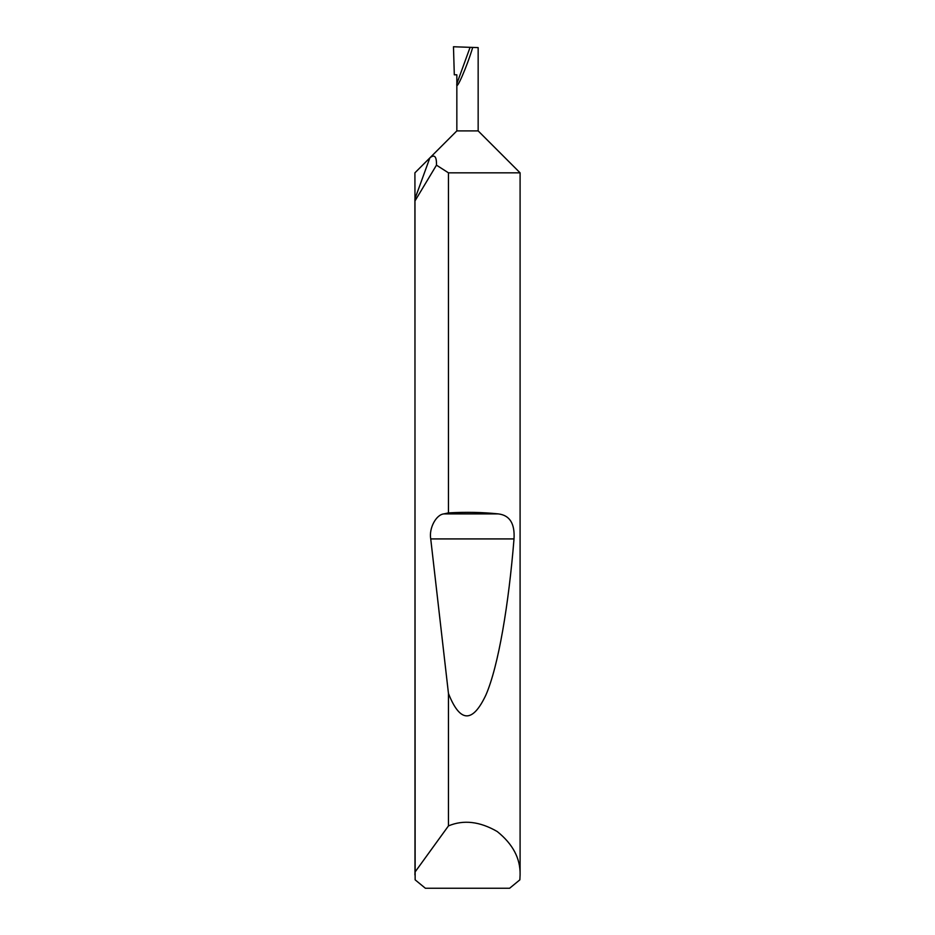 <?xml version="1.0" encoding="UTF-8"?>
<svg xmlns="http://www.w3.org/2000/svg" width="935" height="935" viewBox="0 0 935 935"><rect width="100%" height="100%" fill="white"/><g stroke="black" fill="none" stroke-linecap="round" stroke-linejoin="round"><path stroke-width="1.4" d="M520.094 874.926L519.86 879.835L509.622 888.25L425.378 888.25L415.14 879.835L414.906 198.956L429.855 157.886L456.841 130.9L478.159 130.9L520.094 172.835L448.461 172.835L436.47 165.156L414.976 200.943L414.976 872.121L448.461 825.897C463.561 819.574 479.819 821.456 497.21 831.519C512.883 844.095 520.514 858.552 520.094 874.926L520.094 172.835M414.976 200.943L414.906 172.835L429.855 157.886C434.494 154.053 436.703 156.472 436.47 165.156M478.159 130.9L478.159 47.615L472.713 47.416C467.161 66.233 455.59 92.729 456.841 83.741L470.095 47.334L453.475 46.75L454.305 74.8L456.841 74.8L456.841 130.9M448.461 512.894C466.086 511.912 482.647 512.24 498.168 513.888C509.668 515.162 514.951 523.506 514.016 538.922C508.71 604.174 498.542 665.907 485.896 695.032C472.526 723.328 460.055 722.813 448.461 693.501L430.731 538.922C428.803 528.38 436.049 514.612 443.903 513.888L448.461 512.894L448.461 172.835M448.461 825.897L448.461 693.501M472.713 47.416L470.095 47.334M414.906 874.926L414.976 872.121M443.903 513.888L498.168 513.888M430.731 538.922L514.016 538.922"/></g></svg>
